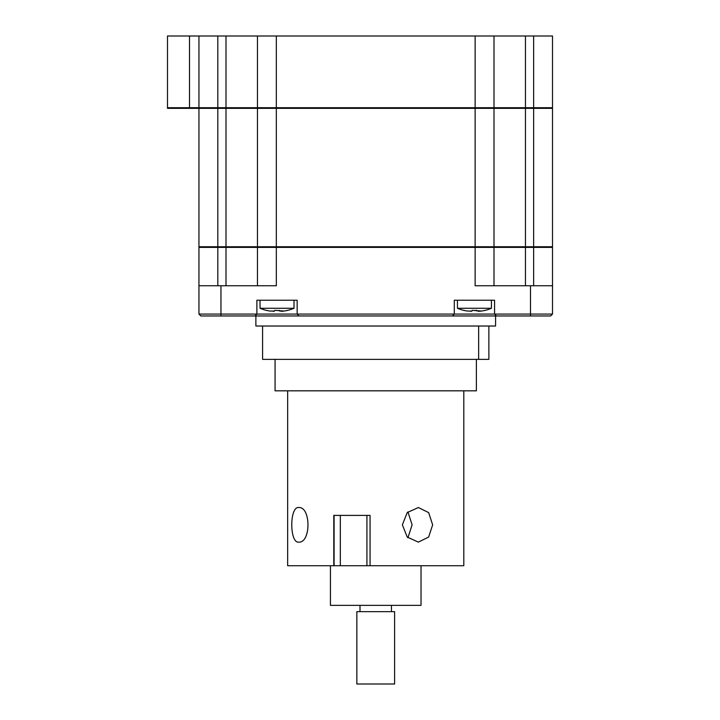 <?xml version="1.0" encoding="UTF-8"?>
<svg xmlns="http://www.w3.org/2000/svg" width="720" height="720" viewBox="0 0 720 720"><rect width="100%" height="100%" fill="white"/><g stroke="black" fill="none" stroke-linecap="round" stroke-linejoin="round"><path stroke-width="1.08" d="M476.388 359.37L476.388 390.825L275.067 390.825L275.067 359.37M262.584 326.025L262.584 359.37L488.871 359.37L488.871 326.025M478.647 326.025L478.647 359.37M407.925 511.893L412.11 524.835L407.925 537.768M340.326 515.394L340.326 565.722L287.649 565.722L287.649 390.825M298.647 542.133C289.476 543.204 289.476 506.457 298.647 507.528C311.058 506.457 311.094 543.186 298.647 542.133M402.372 524.835L407.232 512.595L418.347 507.528L428.643 512.604L432.657 524.835L428.643 537.057L418.347 542.133L407.232 537.066L402.372 524.835M333.792 565.722L333.792 515.394L370.062 515.394L370.062 565.722L366.921 565.722L366.921 515.394M340.326 565.722L366.921 565.722M334.089 565.722L334.089 515.394M463.806 390.825L463.806 565.722L370.062 565.722M356.85 611.649L394.605 611.649L394.605 684L356.85 684L356.85 611.649M421.029 565.722L421.029 605.358L330.435 605.358L330.435 565.722M167.49 107.721L552.51 107.721L552.51 36L167.49 36L167.49 108.351L552.51 108.351L552.51 246.753L494.001 246.753L494.001 108.351M257.454 108.351L257.454 246.753L494.001 246.753M198.945 108.351L198.945 246.753L257.454 246.753M495.576 315.963L495.576 326.025L255.879 326.025L255.879 315.963M551.88 246.753L552.51 247.383L225.999 247.383L225.999 36M257.454 285.759L257.454 247.383L258.084 246.753M552.51 247.383L552.51 285.759L475.128 285.759L475.128 36M494.001 247.383L493.371 246.753L494.001 247.383L494.001 285.759M225.999 285.759L225.999 247.383L198.945 247.383L199.575 246.753M276.327 36L276.327 285.759L198.945 285.759L198.945 247.383M217.818 247.383L217.818 285.759M552.51 285.759L552.51 314.073L494.568 314.073L494.568 300.231L454.302 300.231L454.302 314.073L494.568 314.073L496.458 315.963L550.629 315.963L552.51 314.073M198.945 285.759L198.945 314.073L256.887 314.073L256.887 300.231L297.153 300.231L297.153 314.073L454.302 314.073L452.421 315.963L496.458 315.963M198.945 314.073L200.835 315.963L254.997 315.963L256.887 314.073L297.153 314.073L299.034 315.963L452.421 315.963M254.997 315.963L299.034 315.963M552.51 107.721L551.88 108.351M494.001 36L494.001 107.721L493.371 108.351M257.454 36L257.454 107.721L258.084 108.351M198.945 36L198.945 107.721L199.575 108.351M491.427 300.231L491.427 308.286L457.452 308.286A44.037 44.037 0 0 0 464.688 310.599L463.77 310.32A42.984 41.319 -0 0 0 467.262 311.04L471.987 311.04L472.185 310.32L481.608 311.04A42.984 41.319 -0 0 0 485.109 310.32L484.173 310.545A42.984 41.319 0 0 1 481.608 311.04L478.341 311.346M491.427 308.286A44.037 44.037 0 0 1 484.191 310.599M472.185 310.32L471.987 311.04L470.547 311.346M476.685 310.32L476.892 311.04L476.685 310.32L474.435 310.599M463.77 310.32L464.706 310.545M294.003 300.231L294.003 308.286L260.028 308.286A44.037 44.037 0 0 0 267.264 310.599L266.346 310.32A42.984 41.319 -0 0 0 269.847 311.04L274.563 311.04L274.77 310.32L284.193 311.04A42.984 41.319 -0 0 0 287.685 310.32L286.758 310.545M294.003 308.286A44.037 44.037 0 0 1 286.767 310.599M266.346 310.32L267.282 310.545M274.77 310.32L274.563 311.04L273.123 311.346M279.27 310.32L279.468 311.04M284.193 311.04L280.917 311.346M533.637 36L533.637 285.759M525.456 36L525.456 285.759M217.818 36L217.818 246.753M530.496 285.759L530.496 315.963M220.959 285.759L220.959 315.963M189.504 36L189.504 108.351M360 611.649L360 605.358M391.455 611.649L391.455 605.358M457.452 300.231L457.452 308.286M260.028 300.231L260.028 308.286"/></g></svg>
